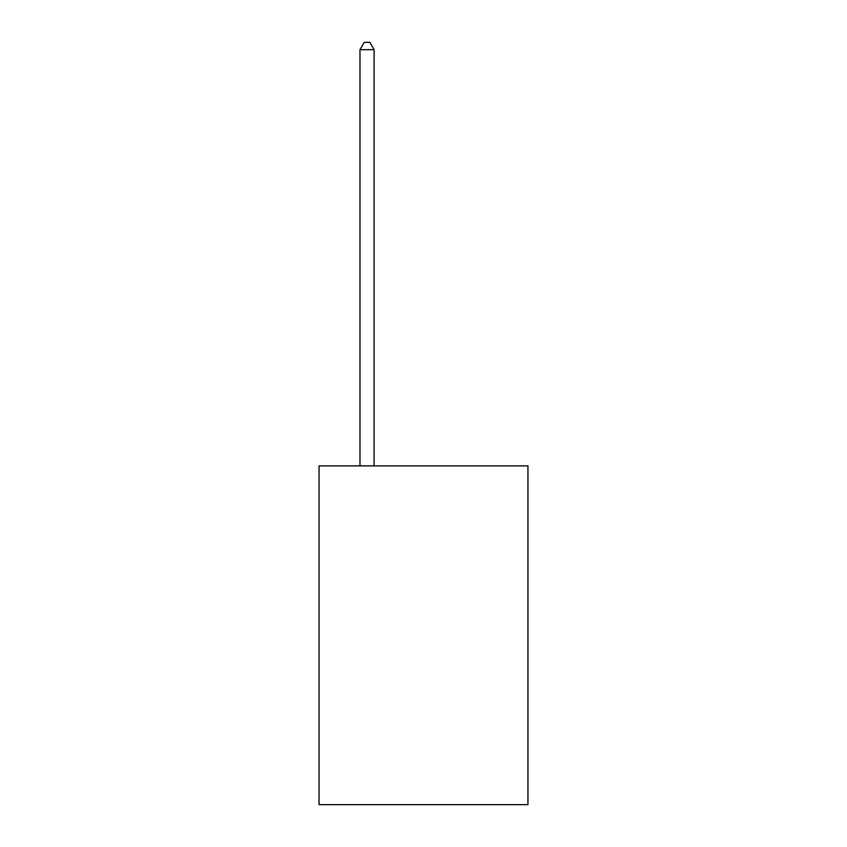 <?xml version="1.0" encoding="UTF-8"?>
<svg xmlns="http://www.w3.org/2000/svg" width="847" height="847" viewBox="0 0 847 847"><rect width="100%" height="100%" fill="white"/><g stroke="black" fill="none" stroke-linecap="round" stroke-linejoin="round"><path stroke-width="1.27" d="M527.946 465.903L527.946 804.65L319.054 804.65L319.054 465.903L527.946 465.903M374.099 465.903L374.099 49.687L359.986 49.687L359.986 465.903M359.986 49.687L364.221 42.35L369.864 42.35L374.099 49.687"/></g></svg>
